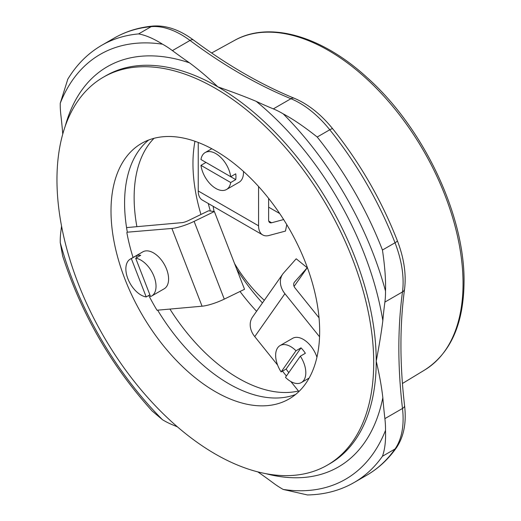 <?xml version="1.0" encoding="UTF-8"?>
<svg xmlns="http://www.w3.org/2000/svg" width="521" height="521" viewBox="0 0 521 521"><rect width="100%" height="100%" fill="white"/><g stroke="black" fill="none" stroke-linecap="round" stroke-linejoin="round"><path stroke-width="0.78" d="M148.765 295.459A147.541 85.184 60 0 0 157.003 310.229L202.063 306.205A19.909 4.207 -21.2 0 0 224.277 299.126L244.538 289.292L214.372 211.539L194.112 221.379A19.909 4.207 158.8 0 1 171.897 228.452L127.339 232.19A147.541 85.184 60 0 1 148.667 140.025M126.564 227.592L181.953 222.649A5.685 1.205 -21.2 0 0 188.302 220.624L208.563 210.79L214.372 211.539M133.063 257.491A147.541 85.184 60 0 1 126.831 232.477M149.885 294.808L146.206 296.937A21.328 12.315 60 0 1 128.251 279.66A21.328 12.315 60 0 1 130.283 259.1L142.852 251.845A21.328 12.315 60 0 1 166.577 269.149A21.328 12.315 60 0 1 164.18 288.79L151.611 296.052A21.328 12.315 60 0 1 150.556 296.547L135.688 258.214A21.328 12.315 60 0 1 154.008 276.41A21.328 12.315 60 0 1 151.611 296.052M295.583 394.488A147.541 85.184 60 0 1 157.642 310.171M319.666 331.408A147.541 85.184 60 0 1 289.103 398.949A147.541 85.184 60 0 1 141.562 313.766A147.541 85.184 60 0 1 141.562 143.399A147.541 85.184 60 0 1 255.257 182.93A147.541 85.184 60 0 1 319.666 331.408M136.886 226.674A147.541 85.184 60 0 1 154.04 138.306M298.474 391.01A147.541 85.184 60 0 1 169.924 309.077M137.036 257.439L136.359 255.7A21.328 12.315 60 0 1 140.716 255.31L135.688 258.214M146.206 296.937L131.331 258.605L136.359 255.7M130.283 259.1A21.328 12.315 60 0 1 131.331 258.605M319.555 336.794L284.915 293.701A19.909 15.702 -144.9 0 1 282.708 274.124A19.909 15.702 -144.9 0 1 283.574 273.03L296.202 258.787L307.221 267.748L294.586 281.991A5.685 4.487 35.1 0 0 294.339 282.304A5.685 4.487 35.1 0 0 294.971 287.898L319.034 317.83M282.708 274.124L252.542 317.042A19.909 15.702 35.1 0 0 254.749 336.618L277.602 365.052M282.493 371.134L286.407 376.006M290.861 381.548L298.898 391.545M281.119 371.922L295.993 350.763L301.021 347.865L286.146 369.024L281.119 371.922A21.328 12.315 60 0 1 277.667 347.8A21.328 12.315 60 0 1 280.064 345.579L292.633 338.324A21.328 12.315 60 0 1 316.931 357.211M294.085 286.433L307.221 267.748M301.021 347.865A21.328 12.315 60 0 1 305.371 353.277L300.343 356.182L285.469 377.341A21.328 12.315 60 0 0 301.399 382.525L309.142 378.057M288.81 372.593A21.328 12.315 60 0 1 286.146 369.024M280.064 345.579A21.328 12.315 60 0 1 295.993 350.763M300.343 356.182A21.328 12.315 60 0 1 301.399 382.525M198.24 142.467L198.24 190.979A19.909 11.495 120 0 0 202.363 200.09L262.701 234.925A19.909 11.495 -60 0 1 258.572 225.808L258.572 186.505M268.628 198.384L268.628 220.005A5.685 3.282 120 0 0 269.806 222.61A5.685 3.282 120 0 0 271.61 222.773L283.639 219.549M243.463 171.409A21.328 12.315 60 0 1 239.074 182.246L226.505 189.501A21.328 12.315 60 0 1 215.837 188.446A21.328 12.315 60 0 1 200.963 165.346L205.99 162.441L235.739 179.615L230.712 182.519L200.963 165.346M286.778 224.629L285.456 231.083L269.012 235.485A19.909 11.495 -60 0 1 262.701 234.925M279.712 213.545L268.628 207.15M230.712 176.71A21.328 12.315 60 0 0 220.422 157.082A21.328 12.315 60 0 0 205.17 152.555A21.328 12.315 60 0 0 200.963 159.537L230.712 176.71L235.739 173.806A21.328 12.315 60 0 1 235.739 179.615M230.712 182.519A21.328 12.315 60 0 1 226.505 189.501M264.31 300.298A102.39 59.114 60 0 1 234.561 263.58M214.046 211.5A102.39 59.114 60 0 1 213.148 206.316M257.817 471.876A497.731 287.364 60 0 1 273.343 483.032A85.327 49.261 -120 0 0 283.222 489.447L307.436 494.95C324.635 494.644 340.193 490.502 354.117 482.524A252.418 145.737 -120 0 0 382.447 456.259C384.882 449.506 385.898 440.883 385.501 430.398A85.327 49.261 -120 0 0 384.889 418.63A497.731 287.364 60 0 1 382.837 397.705C381.567 386.517 379.366 374.338 376.227 361.164C379.366 344.563 381.567 331.056 382.837 320.649A497.731 287.364 60 0 1 384.889 302.089A85.327 49.261 -120 0 0 385.501 291.031C385.898 280.096 384.882 266.433 382.447 250.028L395.016 242.773A7.112 1.498 -21.2 0 0 397.295 240.585C381.444 200.09 359.946 162.858 332.802 128.889C321.073 114.386 308.256 104.187 294.358 98.3C260.839 84.532 227.234 65.125 193.538 40.078C179.81 29.847 166.316 25.171 153.05 26.05A7.112 5.607 -95.1 0 0 151.175 26.656A85.327 49.261 60 0 1 190.009 40.449A7.112 3.471 -53.3 0 1 193.538 40.078M172.412 50.609L190.009 40.449A497.731 287.364 -120 0 0 290.939 98.716A85.327 49.261 60 0 1 329.773 129.768L317.204 137.023C304.218 126.714 292.887 118.996 283.222 113.878A85.327 49.261 -120 0 0 273.343 108.876A497.731 287.364 60 0 1 256.241 101.374C246.57 97.258 233.773 92.419 217.85 86.844C208.029 77.557 198.586 69.553 189.514 62.846A497.731 287.364 60 0 1 172.412 50.609A85.327 49.261 -120 0 0 162.532 44.194C153.643 38.606 145.672 35.181 138.606 33.911L151.175 26.656A252.418 145.737 60 0 0 114.268 38.059C125.971 31.332 138.905 27.326 153.05 26.05M61.556 226.14A497.731 287.364 60 0 1 60.866 231.552A85.327 49.261 -120 0 0 60.254 242.617L62.65 256.013M67.802 79.179L60.254 103.249A85.327 49.261 -120 0 0 60.866 115.011A497.731 287.364 60 0 1 62.761 134.034M307.436 494.95L307.846 494.943M152.125 410.984L162.532 419.763A85.327 49.261 -120 0 0 172.412 424.765A497.731 287.364 60 0 1 177.453 426.875M373.713 362.616A223.978 129.312 60 0 1 327.325 465.149A223.978 129.312 60 0 1 103.347 335.83A223.978 129.312 60 0 1 103.347 77.206A223.978 129.312 60 0 1 275.941 137.212A223.978 129.312 60 0 1 373.713 362.616M171.897 228.452L202.063 306.205M194.112 221.379L224.277 299.126M254.749 336.618L284.915 293.701M294.131 282.642L294.586 281.991M258.572 225.808L198.24 190.979M271.61 222.773L268.771 221.125M273.343 108.876L290.939 98.716A7.112 4.65 -67.7 0 1 294.358 98.3M384.889 302.089L402.486 291.929A85.327 49.261 60 0 0 395.016 242.773A252.418 145.737 60 0 0 329.773 129.768A7.112 1.498 -38.8 0 1 332.802 128.889M384.889 418.63L402.486 408.471A497.731 287.364 -120 0 1 402.486 291.929A7.112 4.65 7.7 0 0 404.557 289.175C406.413 274.196 403.99 257.999 397.295 240.585M382.447 456.259L395.016 449.004A85.327 49.261 60 0 0 402.486 408.471A7.112 3.471 -6.7 0 0 404.576 405.605C399.731 363.899 399.724 325.091 404.557 289.175M396.481 447.676C388.301 459.294 378.37 468.49 366.686 475.263A252.418 145.737 60 0 0 395.016 449.004A7.112 5.607 35.1 0 0 396.481 447.676C403.873 436.631 406.569 422.603 404.576 405.605M382.447 250.028A252.418 145.737 -120 0 0 317.204 137.023M138.606 33.911A252.418 145.737 -120 0 0 101.693 45.314L114.268 38.059M60.254 103.249A245.313 141.634 60 0 1 162.532 44.194M283.222 113.878A245.313 141.634 60 0 1 385.501 291.031M385.501 430.398A245.313 141.634 60 0 1 283.222 489.447M103.347 77.206L105.861 75.753A223.978 129.312 60 0 1 217.85 86.844A223.978 129.312 60 0 1 376.227 361.164A223.978 129.312 60 0 1 329.839 463.697L327.325 465.149M382.837 320.649A231.09 133.422 -120 0 0 256.241 101.374M265.756 473.648A231.09 133.422 -120 0 0 382.837 397.705M189.514 62.846A231.09 133.422 -120 0 0 65.197 126.277M162.532 419.763A245.313 141.634 60 0 1 60.254 242.617M262.447 302.948A140.429 81.081 60 0 1 236.742 269.201M210.328 211.018A140.429 81.081 60 0 1 208.283 203.509M194.971 141.269A147.541 85.184 -120 0 0 200.956 214.483M240.018 291.486A147.541 85.184 -120 0 0 256.586 311.284M211.624 52.992L234.554 40.397A190.263 109.853 60 0 1 380.76 92.849A190.263 109.853 60 0 1 463.045 283.515A190.263 109.853 60 0 1 424.804 369.923L402.433 383.489M205.17 152.555L211.793 148.732M354.117 482.524L366.686 475.263M67.593 79.524C76.457 64.786 87.821 53.383 101.693 45.314M62.559 255.713C81.361 313.974 111.286 365.807 152.34 411.219M424.804 369.923C450.567 353.245 463.644 323.964 464.042 282.089C464.927 215.153 423.345 127.554 367.155 77.616C321.835 35.982 269.468 20.658 234.554 40.397"/></g></svg>
